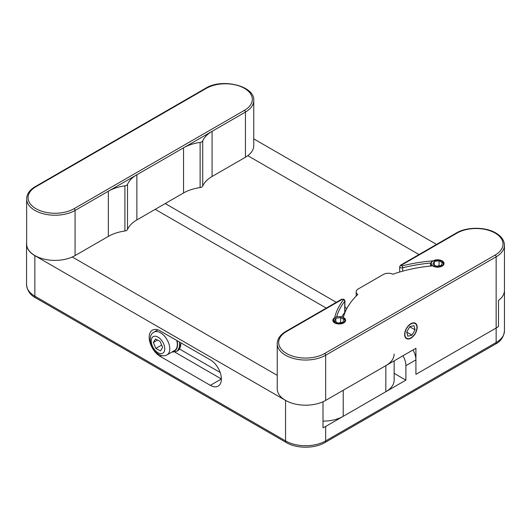 <?xml version="1.0" encoding="UTF-8"?>
<svg xmlns="http://www.w3.org/2000/svg" width="531" height="531" viewBox="0 0 531 531"><rect width="100%" height="100%" fill="white"/><g stroke="black" fill="none" stroke-linecap="round" stroke-linejoin="round"><path stroke-width="0.8" d="M160.209 330.919A15.598 9.007 -120 0 0 152.404 330.149A15.598 9.007 -120 0 0 150.014 342.648A15.598 9.007 -120 0 0 160.209 356.394L210.349 385.347A15.598 9.007 -120 0 0 218.148 386.117A15.598 9.007 -120 0 0 220.538 373.618A15.598 9.007 -120 0 0 210.349 359.872L160.209 330.919M26.656 242.674A28.362 16.375 0 0 0 26.55 244.081A28.362 16.375 0 0 0 34.86 255.657L285.559 400.394A28.362 16.375 0 0 0 323.001 401.755L323.001 427.807A28.362 16.375 0 0 0 325.669 426.453L325.669 440.922L496.14 342.502L496.14 328.025L415.919 374.342L415.919 359.872L405.89 365.66L405.89 380.136L325.669 426.453M212.075 176.498L245.441 157.236L245.441 112.074L183.547 147.81A35.451 20.47 180 0 1 200.127 142.408A3.544 2.044 0 0 0 202.723 140.914A35.451 20.47 180 0 1 212.075 131.343L212.075 176.498A35.451 20.47 0 0 0 202.723 186.076A3.544 2.044 180 0 1 200.127 187.569A35.451 20.47 0 0 0 183.547 192.972L155.191 209.34L326.253 308.099L155.191 209.34L136.865 219.92A35.451 20.47 0 0 0 127.513 229.492A3.544 2.044 180 0 1 124.918 230.992A35.451 20.47 0 0 0 108.337 236.395L75.077 255.597A28.362 16.375 180 0 1 72.289 257.004L277.248 375.337L72.289 257.004A28.362 16.375 180 0 1 34.96 255.597A28.362 16.375 180 0 1 26.656 244.014L26.656 198.859C26.769 194.054 29.636 189.979 35.258 186.633A1.42 0.816 60 0 1 35.962 186.7A26.948 15.558 0 0 0 35.962 208.703A26.948 15.558 0 0 0 74.068 208.703L244.439 110.335A26.948 15.558 0 0 0 244.439 88.338A26.948 15.558 0 0 0 206.333 88.338L35.962 186.7M419.012 254.548L247.791 155.696L419.012 254.548M498.49 300.433A28.362 16.375 0 0 0 504.45 290.397A28.362 16.375 180 0 1 498.49 300.433L498.49 326.492L498.49 300.433M436.562 244.419L253.752 138.87M346.896 308.438L344.911 307.296L346.896 308.438M336.282 302.312L165.221 203.552L336.282 302.312M504.45 330.919C503.72 337.039 500.706 341.44 495.41 344.121A3.544 2.044 -120 0 0 496.14 342.502A28.362 16.375 0 0 0 504.45 330.919L504.45 245.236A28.362 16.375 180 0 1 496.14 256.812L496.14 328.025A28.362 16.375 0 0 0 498.49 326.492A28.362 16.375 0 0 1 496.14 328.025L415.919 374.342L415.919 348.29L325.669 400.394L325.669 355.239A28.362 16.375 180 0 1 294.758 358.79A28.362 16.375 180 0 1 277.248 343.657L277.248 388.818A28.362 16.375 0 0 0 294.758 403.945A28.362 16.375 0 0 0 325.669 400.394M412.985 349.989A14.184 8.191 60 0 1 415.919 359.872M405.89 380.136L394.141 373.353M405.89 365.66A14.184 8.191 -120 0 0 402.956 355.777M174.838 352.106L221.374 378.975L210.349 385.347M179.491 349.006L220.173 372.49M410.908 323.684A8.861 5.118 120 0 0 405.113 331.497A8.861 5.118 120 0 0 406.474 338.599A8.861 5.118 120 0 0 410.908 338.161A8.861 5.118 120 0 0 416.696 330.348A8.861 5.118 120 0 0 415.335 323.246A8.861 5.118 120 0 0 410.908 323.684M344.911 312.215L344.911 300.778A2.124 1.228 180 0 1 344.732 301.269A1.42 1.062 -142.6 0 0 343.431 299.783A114.869 66.322 180 0 0 334.49 318.5A5.675 3.272 0 0 0 333.554 320.312A5.675 3.272 0 0 0 335.214 322.622A5.675 3.272 0 0 0 341.4 323.333A5.675 3.272 0 0 0 344.898 320.312A5.675 3.272 0 0 0 343.238 317.996A5.675 3.272 0 0 0 343.199 317.969A106.359 61.41 180 0 1 357.828 294.486A7.089 4.095 0 0 1 356.162 291.851A7.089 4.095 0 0 1 358.239 288.957L383.349 274.461A7.089 4.095 0 0 1 392.927 274.222A106.359 61.41 180 0 1 433.601 265.779A5.675 3.272 0 0 0 433.641 265.799A5.675 3.272 0 0 0 439.821 266.509A5.675 3.272 0 0 0 443.325 263.482A5.675 3.272 0 0 0 441.659 261.166A5.675 3.272 0 0 0 434.524 260.754A114.869 66.322 180 0 0 402.1 265.912A0.71 0.412 0 0 1 401.31 265.248A1.42 0.816 60 0 0 400.6 265.181L456.321 233.009A1.42 0.816 60 0 1 457.032 233.076L401.31 265.248M394.141 360.861L394.141 380.136A28.362 16.375 180 0 1 385.838 391.712L343.218 416.317A28.362 16.375 180 0 1 323.001 421.116M343.218 416.317L343.218 390.265L385.838 365.66A28.362 16.375 0 0 0 394.141 354.077M245.441 157.236A28.362 16.375 0 0 0 253.752 145.653L253.752 100.498A28.362 16.375 180 0 1 245.441 112.074A1.42 0.816 60 0 0 244.439 110.335M183.547 192.972L183.547 147.81L108.337 191.233A35.451 20.47 180 0 1 124.918 185.83A3.544 2.044 0 0 0 127.513 184.337A35.451 20.47 180 0 1 136.865 174.759L136.865 219.92M176.73 340.464A13.116 7.573 60 0 1 174.586 350.506L167.066 354.847A13.116 7.573 60 0 0 169.004 344.101A13.116 7.573 60 0 0 160.143 332.572A13.116 7.573 60 0 0 153.95 332.127L157.866 329.864M162.625 347.393L160.156 341.446L155.53 338.984L153.373 342.468L155.842 348.422L160.475 350.885L162.625 347.393M161.663 345.064L155.842 348.422M157.554 340.059L153.373 342.468M342.993 317.332A112.745 65.094 180 0 1 343.67 316.23M345.336 311.664A114.165 65.91 0 0 0 341.738 316.921M433.004 266.011A6.379 3.684 0 0 0 442.024 266.17A6.379 3.684 0 0 0 442.296 260.96A6.379 3.684 0 0 0 442.164 260.88A6.379 3.684 0 0 0 433.137 260.88A6.379 3.684 0 0 0 433.004 266.011M431.378 265.971A7.089 4.095 180 0 1 430.561 264.066A7.089 4.095 180 0 1 432.639 261.166M441.015 265.546L442.436 262.832L439.064 260.767L434.285 261.418L432.871 264.133L436.236 266.197L441.015 265.546M434.285 265.002L434.285 261.418M439.064 265.812L439.064 260.767M334.576 322.835A6.379 3.684 0 0 0 343.597 322.994A6.379 3.684 0 0 0 343.876 317.784A6.379 3.684 0 0 0 343.736 317.704A6.379 3.684 0 0 0 334.716 317.704A6.379 3.684 0 0 0 334.576 322.835M342.595 322.377L344.008 319.655L340.643 317.591L335.857 318.242L334.444 320.963L337.809 323.027L342.595 322.377M335.857 321.826L335.857 318.242M340.643 322.642L340.643 317.591M405.073 336.004A8.509 4.912 120 0 0 410.908 337.869A8.509 4.912 120 0 0 416.921 327.448A8.509 4.912 120 0 0 416.735 325.842A8.509 4.912 120 0 0 409.421 325.045A8.509 4.912 120 0 0 405.073 336.004M411.976 335.161L415.083 329.864L414.014 325.622L409.832 326.684L406.726 331.975L407.795 336.216L411.976 335.161L406.773 332.154M409.766 326.797L415.083 329.864M161.67 355.551L160.209 356.394M34.86 255.657L34.86 296.185L285.559 440.922L285.559 400.394M285.559 440.922A28.362 16.375 0 0 0 325.669 440.922A3.544 2.044 -120 0 1 324.932 442.549C314.604 448.741 296.617 448.741 286.289 442.549A3.544 2.044 -60 0 1 285.559 440.922M26.55 244.081L26.55 284.603A28.362 16.375 0 0 0 34.86 296.185A3.544 2.044 -60 0 0 35.59 297.805L286.289 442.549M343.431 299.783A0.71 0.412 0 0 0 342.283 299.331L286.561 331.497A26.948 15.558 0 0 0 286.561 353.5A26.948 15.558 0 0 0 324.667 353.5L495.138 255.079A26.948 15.558 0 0 0 495.138 233.076A26.948 15.558 0 0 0 457.032 233.076M324.667 353.5A1.42 0.816 -120 0 1 325.669 355.239L496.14 256.812A1.42 0.816 -120 0 0 495.138 255.079M430.787 263.037A113.455 65.499 0 0 0 402.671 267.816A2.124 1.228 180 0 1 400.308 267.564A2.124 1.228 180 0 1 399.684 266.695L400.6 265.181M344.732 312.46L344.732 301.269A113.455 65.499 0 0 0 336.608 316.947M402.1 265.912A1.42 0.465 -104.3 0 1 402.671 267.816L402.671 271.168M277.248 343.657C277.361 338.858 280.229 334.776 285.851 331.43A1.42 0.816 60 0 1 286.561 331.497M285.851 331.43L341.572 299.258A1.42 0.816 60 0 1 342.283 299.331M108.337 236.395L108.337 191.233L75.077 210.435A28.362 16.375 180 0 1 34.96 210.435A28.362 16.375 180 0 1 26.656 198.859M75.077 255.597L75.077 210.435A1.42 0.816 60 0 0 74.068 208.703M124.918 185.83L124.918 230.992M127.513 229.492L127.513 184.337M202.723 186.076L202.723 140.914M200.127 142.408L200.127 187.569M35.258 186.633L205.623 88.265A1.42 0.816 60 0 1 206.333 88.338M385.838 391.712L385.838 365.66M158.265 352.896A9.571 5.529 -120 0 0 164.763 348.528A9.571 5.529 -120 0 0 157.734 336.966A9.571 5.529 -120 0 0 151.235 341.333A9.571 5.529 -120 0 0 158.265 352.896M181.177 343.026L177.679 350.765A14.888 8.596 -120 0 0 180.719 342.76M179.325 341.957A14.888 8.596 60 0 1 176.478 351.462L177.679 350.765M173.053 351.389A13.474 7.779 -120 0 0 176.996 340.617M495.41 344.121L324.932 442.549M35.59 297.805C30.227 295.037 27.214 290.636 26.55 284.603M344.911 300.778L343.995 299.258L341.572 299.258M504.45 245.236C504.337 240.43 501.47 236.355 495.848 233.009C485.487 226.724 466.689 226.724 456.321 233.009M399.684 272.025L399.684 266.695M356.162 296.112L356.162 291.851M253.752 100.498C255.139 86.002 222.051 77.791 205.623 88.265M153.95 332.127C146.735 335.738 150.89 350.54 159.108 354.582C161.982 356.069 164.637 356.155 167.066 354.847M171.772 352.133L176.478 351.462M430.561 264.066L430.561 266.051"/></g></svg>
